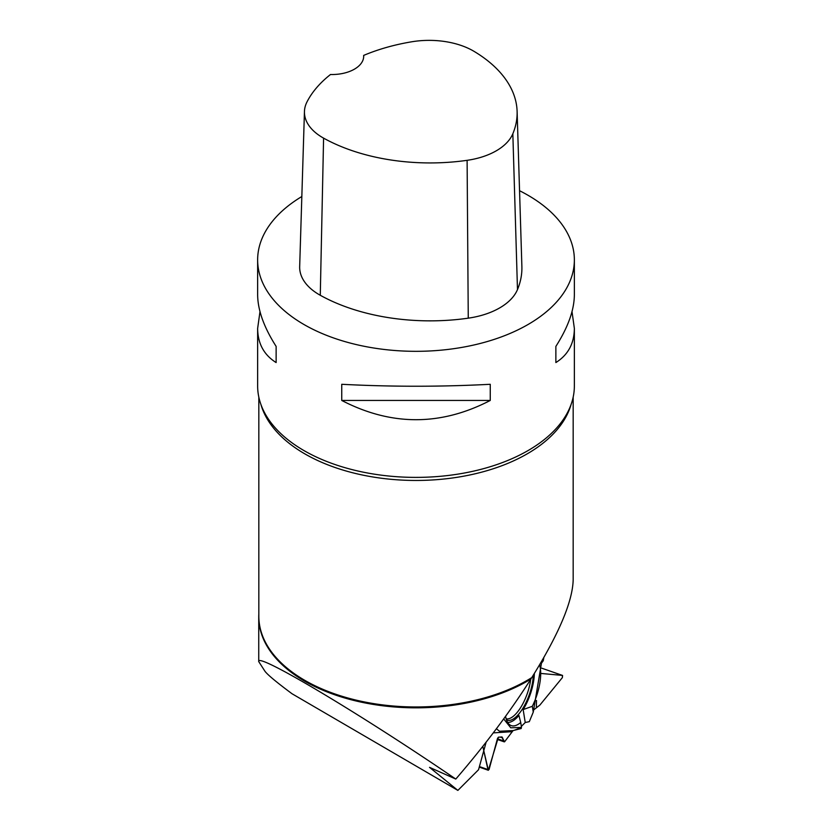 <?xml version="1.0" encoding="UTF-8"?>
<svg xmlns="http://www.w3.org/2000/svg" width="832" height="832" viewBox="0 0 832 832"><rect width="100%" height="100%" fill="white"/><g stroke="black" fill="none" stroke-linecap="round" stroke-linejoin="round"><path stroke-width="1.25" d="M562.567 675.438L562.38 677.612L539.885 705.068L533.915 709.748L539.885 705.068L562.38 677.612L562.422 675.407L541.59 673.504L562.422 675.407L541.694 668.169L562.515 675.418M541.819 661.024L533.26 712.14L529.308 721.656L525.231 722.509L521.342 726.398L525.231 722.509L523.151 709.582A33.779 13.458 109.3 0 0 534.352 673.462M482.82 746.366L487.926 769.548L489.081 769.475L497.505 738.442L498.41 737.194L501.883 736.965L504.566 741.822L513.084 730.579L521.196 728.52L513.084 730.579L504.566 741.822L503.474 740.875L502.05 736.996L498.41 737.194L488.363 770.286L483.777 750.714M543.254 660.764L541.788 662.75L543.254 660.764L543.837 657.519L543.254 660.764M533.312 675.137A31.741 12.646 -70.7 0 1 516.994 715.967A31.741 12.646 -70.7 0 1 506.511 719.971M496.402 728.749L499.512 731.245L513.084 730.579M493.282 732.878L511.982 731.682M521.196 728.52L521.394 727.438L514.488 730.226M521.394 727.438L510.754 727.792L503.682 718.91M507.603 722.374A33.779 13.458 109.3 0 0 518.929 715.478L520.718 722.498A35.474 14.134 -70.7 0 1 509.777 724.849A35.474 14.134 -70.7 0 1 505.606 716.269M520.718 722.498L521.456 727.126M539.573 664.841A35.474 14.134 -70.7 0 1 532.324 706.306L523.151 709.582M536.349 707.325L536.474 700.492M532.324 706.306L533.26 712.14M486.138 742.144L478.535 769.735L457.87 790.4L292.032 693.753C276.515 682.219 267.478 674.7 264.919 671.206L258.742 661.617L258.742 617.042A157.258 90.792 0 0 0 358.301 701.501A157.258 90.792 0 0 0 530.91 679.016L531.773 677.602C558.802 634.202 572.603 601.609 573.175 579.831L573.175 397.145M457.87 790.4L429.53 767.354L455.79 779.064C360.558 713.97 255.778 651.508 258.742 661.617M363.657 55.411A153.587 88.67 180 0 1 411.809 41.777A62.525 36.098 180 0 1 474.146 51.418A153.587 88.67 180 0 1 517.109 111.374L521.882 266.49A158.361 91.426 180 0 1 517.483 289.578A67.309 38.854 180 0 1 468.26 318.167A158.361 91.426 180 0 1 320.278 295.277A67.309 38.854 180 0 1 299.676 266.604L304.45 111.488A62.525 36.098 180 0 1 306.987 101.92A153.587 88.67 180 0 1 330.512 74.506A31.668 18.283 180 0 0 363.688 56.243A31.668 18.283 180 0 0 363.657 55.411L363.657 57.117M517.109 111.374A153.587 88.67 180 0 1 512.834 133.765A62.525 36.098 180 0 1 467.106 160.326A153.587 88.67 180 0 1 323.586 138.133A62.525 36.098 180 0 1 304.45 111.488M519.553 190.715A158.361 91.426 180 0 1 527.977 195.25A158.361 91.426 180 0 1 574.361 259.896A158.361 91.426 180 0 1 416 351.322A158.361 91.426 180 0 1 257.639 259.896A158.361 91.426 180 0 1 301.829 196.529M574.361 259.896L574.361 294.819C574.236 310.034 568.079 327.236 555.87 346.403L555.87 362.565C568.079 354.9 574.236 343.512 574.361 328.411L574.361 385.965A158.361 91.426 180 0 1 561.735 421.73A158.361 91.426 180 0 1 527.977 450.611A158.361 91.426 180 0 1 270.265 421.73A158.361 91.426 180 0 1 257.639 385.965L257.639 328.411C257.764 343.512 263.921 354.9 276.13 362.565L276.13 346.403C263.921 327.236 257.764 310.034 257.639 294.819L257.639 259.896M259.99 311.615L257.639 328.411M341.744 400.452C391.248 426.119 440.752 426.119 490.256 400.452L490.256 384.29C440.752 386.88 391.248 386.88 341.744 384.29L341.744 400.452L490.256 400.452M574.361 328.411L572.01 311.615M555.87 346.403L555.87 362.565M276.13 362.565L276.13 346.403M258.825 614.162A157.258 90.792 0 0 0 258.742 617.042M530.91 679.016C510.089 711.755 485.046 745.108 455.79 779.064M500.219 737.079L502.674 737.932M497.411 738.764L503.474 740.875M479.409 766.574L487.926 769.548M530.691 679.37A30.805 12.272 -70.7 0 1 506.158 718.848M512.834 133.765L517.483 289.578M467.106 160.326L468.26 318.167M323.586 138.133L320.278 295.277M260.915 404.477A157.175 90.74 0 0 0 304.866 453.887A157.175 90.74 0 0 0 527.134 453.887A157.175 90.74 0 0 0 571.085 404.477M258.825 397.145L258.825 616.221A157.175 90.74 0 0 0 304.866 680.389A157.175 90.74 0 0 0 531.773 677.602M504.067 741.801L497.234 739.419M488.197 770.224L479.263 767.104"/></g></svg>
